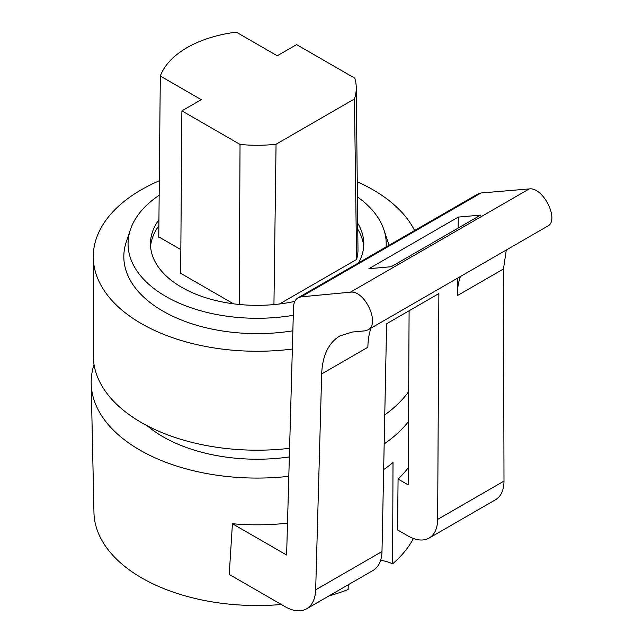 <?xml version="1.0" encoding="UTF-8"?>
<svg xmlns="http://www.w3.org/2000/svg" width="643" height="643" viewBox="0 0 643 643"><rect width="100%" height="100%" fill="white"/><g stroke="black" fill="none" stroke-linecap="round" stroke-linejoin="round"><path stroke-width="0.96" d="M288.803 476.318A165.95 95.807 180 0 1 139.788 450.02A165.95 95.807 180 0 1 91.193 383.453A165.95 95.807 180 0 1 94.031 364.597M408.498 421.543A165.95 95.807 180 0 1 384.176 443.911M289.35 456.94A133.286 76.951 180 0 1 162.88 436.685A133.286 76.951 180 0 1 147.07 425.674M506.266 250.031L503.477 268.975L503.991 481.101C503.887 490.127 501.098 496.316 495.624 499.683M458.29 217.093L480.642 215.1L391.233 266.716L368.889 268.71L458.29 217.093L458.146 228.088M457.503 278.186L457.277 295.651A84.289 48.667 60 0 1 460.38 276.522M370.979 328.139A84.289 48.667 -120 0 0 367.876 347.268L321.677 373.937L315.673 589.824L381.998 551.533C381.693 560.672 378.727 566.965 373.109 570.413M409.101 310.762L408.16 484.854L398.073 479.051L397.559 529.928L408.072 535.981C416.254 540.538 423.263 541.245 429.098 538.087C434.636 534.695 437.489 528.466 437.658 519.399L438.872 293.57L386.612 323.75L381.998 551.533M477.998 193.921L481.036 192.988L529.245 188.921C543.231 186.711 559.86 220.356 547.643 226.143L367.941 329.891L364.822 330.864L352.356 332.037L339.85 335.943C328.501 342.904 322.44 355.563 321.677 373.937M481.036 192.988L301.181 296.833L350.371 292.195C364.669 289.808 380.56 323.879 367.949 329.883M301.181 296.833L298.055 297.805C295.217 299.55 293.698 302.716 293.513 307.306L286.617 555.03L232.42 523.74A164.938 95.228 0 0 0 287.501 523.185M315.673 589.824C315.287 599.011 312.265 605.344 306.582 608.825C300.611 612.056 293.538 611.389 285.363 606.823L229.229 574.416L232.42 523.74M91.193 383.453L93.95 512.479A163.193 94.216 0 0 0 141.741 577.936A163.193 94.216 0 0 0 281.329 604.492M328.919 595.932A163.193 94.216 0 0 0 348.112 589.535L348.265 584.76M413.385 538.488A163.193 94.216 0 0 1 392.608 563.847L393.01 462.526A165.396 95.494 180 0 1 383.662 469.583M398.073 479.051A164.938 95.228 0 0 0 408.249 467.742M392.608 563.847A31.611 18.253 0 0 0 380.656 560.302M408.667 391.571A163.844 94.593 180 0 1 384.763 414.912M289.583 448.324A163.844 94.593 180 0 1 93.291 355.603L93.291 256.67A163.844 94.593 180 0 1 159.303 180.787M357.259 181.8A163.844 94.593 180 0 1 372.98 189.781A163.844 94.593 180 0 1 414.59 230.524M292.348 349.053A163.844 94.593 180 0 1 93.291 256.67M357.42 196.862A129.074 74.516 180 0 1 383.863 229.647L388.018 242.089A133.302 76.967 180 0 1 388.975 245.313M292.854 330.815A133.302 76.967 180 0 1 126.237 242.089L130.4 229.647A129.074 74.516 180 0 1 159.167 195.247M383.863 229.647A129.074 74.516 180 0 1 386.081 246.984M293.288 315.303A129.074 74.516 180 0 1 130.4 229.647M294.84 301.374A106.666 61.583 180 0 1 181.704 287.308A106.666 61.583 180 0 1 150.47 243.384A106.666 61.583 180 0 1 158.934 219.721M357.701 223.25A106.666 61.583 180 0 1 363.793 243.384A106.666 61.583 180 0 1 358.513 262.899M150.566 246.398A106.73 61.615 180 0 1 158.877 225.725M357.765 229.27A106.73 61.615 180 0 1 363.697 246.398M239.212 304.477L240.04 144.426L181.881 110.853L201.251 99.665L160.308 76.027A99.038 57.179 180 0 1 236.294 32.15L277.246 55.788L296.616 44.608L354.775 78.181A99.126 57.227 180 0 1 356.254 87.697A99.126 57.227 180 0 1 354.438 98.974L276.056 144.233L273.942 304.581M240.04 144.426A99.126 57.227 0 0 0 276.056 144.233M356.584 259.78L354.438 98.974M356.584 259.475L279.496 303.978M356.584 259.467A100.855 58.232 0 0 0 357.982 249.428L356.254 87.697M158.765 237.179L160.308 76.027M180.836 249.613L158.765 236.873M233.546 303.826L180.659 273.291L181.881 110.853M503.477 268.975L457.277 295.651M437.658 519.399L503.991 481.101M350.371 292.195L529.245 188.921M429.034 538.127L495.52 499.74M306.695 608.76L373.173 570.381M298.039 297.822L478.014 193.913"/></g></svg>
